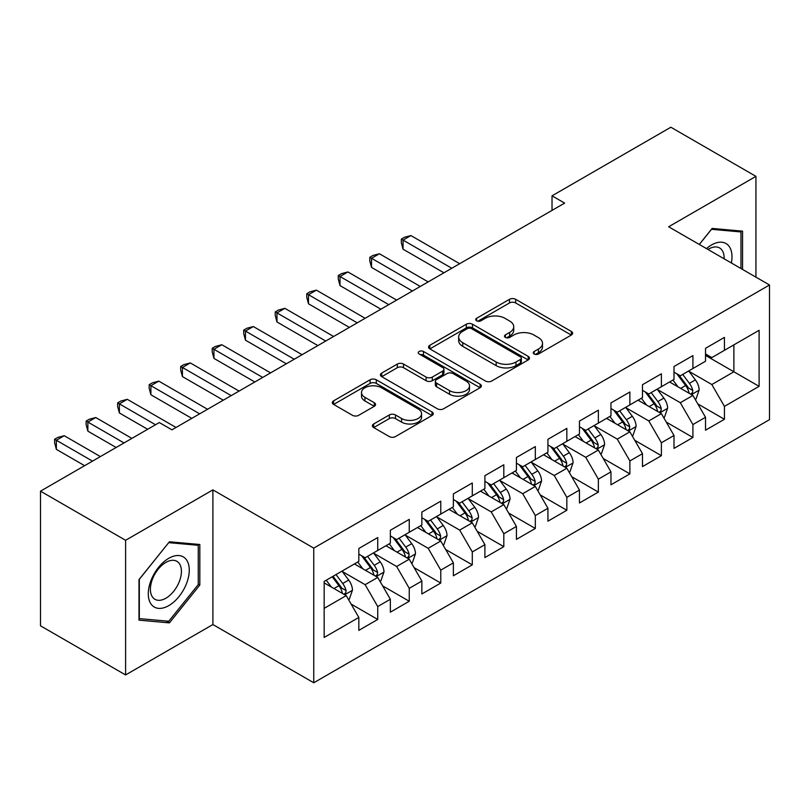 <?xml version="1.0" encoding="UTF-8"?>
<svg xmlns="http://www.w3.org/2000/svg" width="810" height="810" viewBox="0 0 810 810"><rect width="100%" height="100%" fill="white"/><g stroke="black" fill="none" stroke-linecap="round" stroke-linejoin="round"><path stroke-width="1.21" d="M534.154 354.01A3.058 1.772 0 0 0 538.488 354.01L571.354 335.036A4.374 2.521 0 0 0 572.64 333.244A4.374 2.521 0 0 0 571.354 331.462L515.666 299.315A4.374 2.521 0 0 0 509.48 299.315L476.614 318.289A3.058 1.772 0 0 0 475.713 319.535A3.058 1.772 0 0 0 476.614 320.79A3.058 1.772 0 0 0 480.938 320.79L485.2 318.33A14.003 8.08 0 0 1 504.994 318.33L509.632 321.013A14.003 8.08 0 0 1 513.732 326.724A14.003 8.08 0 0 1 509.632 332.444L505.379 334.894A3.058 1.772 0 0 0 504.488 336.15A3.058 1.772 0 0 0 505.379 337.395A3.058 1.772 0 0 0 509.713 337.395L513.965 334.945A14.003 8.08 0 0 1 533.77 334.945L538.407 337.628A14.003 8.08 0 0 1 542.508 343.339A14.003 8.08 0 0 1 538.407 349.059L534.154 351.51A3.058 1.772 0 0 0 533.253 352.765A3.058 1.772 0 0 0 534.154 354.01L534.154 351.51M373.673 423.984A4.374 2.521 0 0 0 372.387 425.766A4.374 2.521 0 0 0 373.673 427.558L389.296 436.57A4.374 2.521 0 0 0 395.483 436.57L431.983 415.5A4.374 2.521 0 0 0 433.269 413.707A4.374 2.521 0 0 0 431.983 411.925L376.296 379.779A4.374 2.521 0 0 0 370.109 379.779L333.609 400.849A4.374 2.521 0 0 0 332.323 402.641A4.374 2.521 0 0 0 333.609 404.423L352.482 415.317A4.374 2.521 0 0 0 358.668 415.317L374.291 406.296A4.374 2.521 0 0 0 375.567 404.514A4.374 2.521 0 0 0 374.291 402.722L364.925 397.325A11.704 6.753 0 0 1 361.503 392.546A11.704 6.753 0 0 1 368.722 386.299A11.704 6.753 0 0 1 381.48 387.767L418.142 408.928A11.704 6.753 0 0 1 421.565 413.707A11.704 6.753 0 0 1 414.345 419.955A11.704 6.753 0 0 1 401.588 418.486L395.483 414.963A4.374 2.521 0 0 0 389.296 414.963L373.673 423.984L373.673 427.558M125.601 540.29L125.601 674.943L212.898 624.54L212.898 489.888L125.601 540.29L40.5 491.164L159.317 422.557L171.933 429.837L564.641 203.107L552.025 195.828L552.025 210.387M212.898 489.888L313.753 548.117L769.5 284.988L769.5 419.651L313.753 682.769L313.753 548.117M755.943 277.172L755.943 176.357L668.645 226.77L769.5 284.988M755.943 176.357L670.852 127.231L552.025 195.828M485.504 381.024A4.374 2.521 0 0 0 491.69 381.024L528.201 359.954A4.374 2.521 0 0 0 529.477 358.162A4.374 2.521 0 0 0 528.201 356.38L472.513 324.223A4.374 2.521 0 0 0 466.327 324.223L429.816 345.303A4.374 2.521 0 0 0 428.541 347.085A4.374 2.521 0 0 0 429.816 348.877L485.504 381.024M420.37 354.669A3.058 1.772 0 0 1 423.478 355.104L423.478 351.469L480.087 384.153A4.374 2.521 0 0 1 481.373 385.935A4.374 2.521 0 0 1 480.087 387.727L443.586 408.797A4.374 2.521 0 0 1 437.4 408.797L381.712 376.65L381.712 373.076A4.374 2.521 0 0 0 380.427 374.868A4.374 2.521 0 0 0 381.712 376.65M381.712 373.076L397.335 364.054A4.374 2.521 0 0 1 403.522 364.054L426.111 377.095A4.374 2.521 0 0 0 432.297 377.095L442.655 371.112A4.374 2.521 0 0 0 443.941 369.33A4.374 2.521 0 0 0 442.655 367.537L419.145 353.97A3.058 1.772 0 0 1 418.254 352.714A3.058 1.772 0 0 1 420.137 351.084A3.058 1.772 0 0 1 423.478 351.469M705.52 355.418L733.88 371.79L733.88 344.858L759.102 330.308L724.434 350.315L724.434 337.395L705.52 348.32L705.52 361.24L692.914 368.52L692.914 355.6L674.001 366.515L674.001 379.434L661.395 386.714L661.395 373.795L642.482 384.709L642.482 397.629L629.876 404.909L629.876 391.989L610.963 402.904L610.963 415.824L598.357 423.103L598.357 410.184L579.454 421.099L579.454 434.018L566.838 441.298L566.838 428.379L547.935 439.303L547.935 452.223L535.329 459.503L535.329 446.583L516.415 457.498L516.415 470.418L503.81 477.697L503.81 464.778L484.896 475.693L484.896 488.612L472.291 495.892L472.291 482.973L453.377 493.887L453.377 506.807L440.772 514.087L440.772 501.167L421.858 512.082L421.858 525.001L409.252 532.281L409.252 519.362L390.349 530.287L390.349 543.206L377.733 550.476L377.733 537.556L358.83 548.481L358.83 561.401L324.162 581.418L324.162 637.46L358.83 617.443L346.224 595.613L324.162 582.866M759.102 330.308L759.102 386.35L724.434 406.367L711.828 384.527L688.976 371.334M697.795 403.906L724.434 419.286L724.434 406.367M724.434 419.286L705.52 430.201L705.52 417.282L692.914 424.561L680.309 402.722L657.457 389.529M666.276 422.101L692.914 437.481L692.914 424.561M692.914 437.481L674.001 448.396L674.001 435.476L661.395 442.756L648.79 420.927L625.938 407.734M634.767 440.306L661.395 455.676L661.395 442.756M661.395 455.676L642.482 466.6L642.482 453.681L629.876 460.951L617.271 439.121L594.418 425.928M603.247 458.5L629.876 473.87L629.876 460.951M629.876 473.87L610.963 484.795L610.963 471.876L598.357 479.155L585.751 457.316L562.899 444.123M571.728 476.695L598.357 492.075L598.357 479.155M598.357 492.075L579.454 502.99L579.454 490.07L566.838 497.35L554.232 475.51L531.38 462.318M540.209 494.89L566.838 510.27L566.838 497.35M566.838 510.27L547.935 521.184L547.935 508.265L535.329 515.545L522.713 493.705L499.871 480.512M508.69 513.084L535.329 528.464L535.329 515.545M535.329 528.464L516.415 539.379L516.415 526.46L503.81 533.739L491.204 511.9L468.352 498.707M477.171 531.289L503.81 546.659L503.81 533.739M503.81 546.659L484.896 557.574L484.896 544.654L472.291 551.934L459.685 530.104L436.833 516.912M445.662 549.484L472.291 564.853L472.291 551.934M472.291 564.853L453.377 575.778L453.377 562.859L440.772 570.129L428.166 548.299L405.314 535.106M414.143 567.678L440.772 583.048L440.772 570.129M440.772 583.048L421.858 593.973L421.858 581.053L409.252 588.333L396.647 566.494L373.795 553.301M382.624 585.873L409.252 601.253L409.252 588.333M409.252 601.253L390.349 612.168L390.349 599.248L377.733 606.528L365.128 584.688L342.276 571.495M351.105 604.068L377.733 619.447L377.733 606.528M377.733 619.447L358.83 630.362L358.83 617.443M358.83 554.121L365.128 557.756L377.733 550.476M324.162 608.351L346.224 595.613M390.349 535.926L396.647 539.561L409.252 532.281M365.128 584.688L377.733 577.409L354.416 563.942M390.349 599.248L377.733 577.409M421.858 517.732L428.166 521.367L440.772 514.087M396.647 566.494L409.252 559.214L385.935 545.748M421.858 581.053L409.252 559.214M453.377 499.527L459.685 503.172L472.291 495.892M428.166 548.299L440.772 541.019L417.454 527.553M453.377 562.859L440.772 541.019M484.896 481.332L491.204 484.977L503.81 477.697M459.685 530.104L472.291 522.825L448.963 509.358M484.896 544.654L472.291 522.825M516.415 463.138L522.713 466.773L535.329 459.503M491.204 511.9L503.81 504.63L480.482 491.164M516.415 526.46L503.81 504.63M547.935 444.943L554.232 448.578L566.838 441.298M522.713 493.705L535.329 486.425L512.001 472.959M547.935 508.265L535.329 486.425M579.454 426.748L585.751 430.383L598.357 423.103M554.232 475.51L566.838 468.231L543.52 454.764M579.454 490.07L566.838 468.231M610.963 408.544L617.271 412.189L629.876 404.909M585.751 457.316L598.357 450.036L575.039 436.57M610.963 471.876L598.357 450.036M642.482 390.349L648.79 393.994L661.395 386.714M617.271 439.121L629.876 431.841L606.558 418.375M642.482 453.681L629.876 431.841M674.001 372.154L680.309 375.8L692.914 368.52M648.79 420.927L661.395 413.647L638.067 400.18M674.001 435.476L661.395 413.647M705.52 353.96L711.828 357.595L724.434 350.315M680.309 402.722L692.914 395.442L669.587 381.986M705.52 417.282L692.914 395.442M40.5 491.164L40.5 625.816L125.601 674.943M212.898 624.54L313.753 682.769M711.828 384.527L733.88 371.79L759.102 386.35M742.557 269.436L742.557 231.144L712.142 228.43L699.263 244.448M199.817 585.043L199.817 544.492L169.411 541.769L138.996 579.606L138.996 620.156L169.411 622.88L199.817 585.043L198.248 584.131M535.38 354.446L538.407 352.694A14.003 8.08 0 0 0 542.508 346.974L542.508 343.339M513.732 326.724L513.732 330.369A14.003 8.08 0 0 1 509.632 336.079L506.604 337.831M571.293 335.067L515.666 302.95A4.374 2.521 0 0 0 509.48 302.95L477.839 321.226M528.14 359.984L472.513 327.868A4.374 2.521 0 0 0 466.327 327.868L429.877 348.908M520.465 359.417A3.058 1.772 0 0 0 521.356 358.162A3.058 1.772 0 0 0 520.465 356.916L471.582 328.688A3.058 1.772 0 0 0 467.248 328.688L462.763 331.28A14.003 8.08 0 0 0 458.662 337A14.003 8.08 0 0 0 462.763 342.711L496.176 361.999A14.003 8.08 0 0 0 515.98 361.999L520.465 359.417L520.465 363.052A3.058 1.772 0 0 0 521.356 361.807L521.356 358.162M458.662 337L458.662 340.635A14.003 8.08 0 0 0 462.763 346.356L462.763 342.711M520.465 363.052L515.98 365.644A14.003 8.08 0 0 1 496.176 365.644L462.763 346.356M381.773 376.68L397.335 367.7L397.335 364.054M443.941 369.33L443.941 372.964A4.374 2.521 0 0 1 442.655 374.757L432.297 380.74A4.374 2.521 0 0 1 426.111 380.74L403.522 367.7A4.374 2.521 0 0 0 397.335 367.7M423.478 355.104L480.036 387.757M449.54 390.623A11.704 6.753 0 0 0 462.297 392.091A11.704 6.753 0 0 0 469.517 385.843A11.704 6.753 0 0 0 466.094 381.075L453.175 373.613A4.374 2.521 0 0 0 446.988 373.613L436.62 379.596A4.374 2.521 0 0 0 435.345 381.378A4.374 2.521 0 0 0 436.62 383.171L449.54 390.623L449.54 394.267A11.704 6.753 0 0 0 462.297 395.725A11.704 6.753 0 0 0 469.517 389.488L469.517 385.843M435.345 381.378L435.345 385.023A4.374 2.521 0 0 0 436.62 386.805L436.62 383.171M449.54 394.267L436.62 386.805M421.565 413.707L421.565 417.352A11.704 6.753 0 0 1 414.345 423.589A11.704 6.753 0 0 1 401.588 422.132L395.483 418.598A4.374 2.521 0 0 0 389.296 418.598L373.724 427.589M361.503 392.546L361.503 396.181A11.704 6.753 0 0 0 364.925 400.96L364.925 397.325M374.23 406.337L364.925 400.96M431.922 415.53L376.296 383.413A4.374 2.521 0 0 0 370.109 383.413L333.669 404.453M166.192 621.017L169.411 622.88M695.243 399.482L696.003 399.046L699.151 389.954A11.816 6.824 -120 0 0 695.385 379.89L688.682 370.96M678.021 386.846L672.928 380.052M670.548 382.533L669.971 381.763M459.685 263.706L410.923 235.558L403.046 240.104L403.046 249.207L443.921 272.798M690.687 394.166L692.52 392.516L692.773 390.45A11.816 6.824 -120 0 0 689.391 383.353L682.698 374.412M678.881 374.969L687.143 386.005A6.014 3.473 60 0 1 688.237 387.838L692.773 390.45M676.796 373.774L685.614 385.53A11.816 6.824 60 0 1 688.996 392.637L689.229 393.326M403.046 249.207L401.315 242.747L401.315 239.102L451.798 268.252M401.315 239.102L404.463 237.279L410.923 235.558M663.724 417.687L664.483 417.251L667.632 408.149A11.816 6.824 -120 0 0 663.866 398.085L657.173 389.154M646.501 405.041L641.409 398.247M639.029 400.727L638.452 399.958M428.166 281.9L379.404 253.753L371.527 258.299L371.527 267.401L412.401 291.003M659.168 412.361L661 410.71L661.254 408.655A11.816 6.824 -120 0 0 657.872 401.547L651.179 392.607M647.362 393.164L655.624 404.2A6.014 3.473 60 0 1 656.718 406.033L661.254 408.655M645.287 391.969L654.095 403.734A11.816 6.824 60 0 1 657.477 410.832L657.71 411.52M371.527 267.401L369.795 260.942L369.795 257.296L420.289 286.446M369.795 257.296L372.944 255.484L379.404 253.753M632.205 435.881L632.964 435.446L636.113 426.343A11.816 6.824 -120 0 0 632.347 416.289L625.654 407.349M614.982 423.245L609.889 416.451M607.51 418.932L606.933 418.152M396.647 300.095L347.895 271.947L340.008 276.493L340.008 285.596L380.892 309.197M627.649 430.555L629.481 428.905L629.745 426.85A11.816 6.824 -120 0 0 626.363 419.742L619.66 410.802M615.843 411.358L624.115 422.405A6.014 3.473 60 0 1 625.209 424.227L629.745 426.85M613.767 410.164L622.576 421.929A11.816 6.824 60 0 1 625.958 429.027L626.201 429.715M340.008 285.596L338.276 279.136L338.276 275.501L388.77 304.651M338.276 275.501L341.425 273.679L347.895 271.947M731.359 262.977A28.968 16.726 120 0 0 729.253 246.544A28.968 16.726 120 0 0 706.462 248.599M724.13 258.795A21.931 12.666 120 0 0 722.064 250.249A21.931 12.666 120 0 0 719.604 247.961A21.931 12.666 120 0 0 707.95 249.46M711.443 229.291L740.978 231.954L740.978 268.525M739.024 230.83L740.978 231.954M699.324 244.478L711.504 229.321M151.035 604.027A28.968 16.726 120 0 0 179.02 596.535A28.968 16.726 120 0 0 186.523 559.892A28.968 16.726 120 0 0 158.537 567.385A28.968 16.726 120 0 0 151.035 604.027M152.472 597.01A21.931 12.666 120 0 0 154.933 599.299A21.931 12.666 120 0 0 175.345 589.062A21.931 12.666 120 0 0 179.334 563.588A21.931 12.666 120 0 0 176.874 561.31A21.931 12.666 120 0 0 156.462 571.546A21.931 12.666 120 0 0 152.472 597.01M168.774 542.67L198.248 545.302L198.248 584.597L168.774 621.25L139.31 618.617L139.31 579.332L168.713 542.629M196.293 544.178L198.248 545.302M600.696 454.076L601.445 453.64L604.594 444.538A11.816 6.824 -120 0 0 600.828 434.484L594.135 425.544M583.463 441.44L578.38 434.646M575.991 437.127L575.414 436.347M365.128 318.289L316.376 290.142L308.488 294.698L308.488 303.791L349.373 327.392M596.13 448.75L597.962 447.11L598.226 445.044A11.816 6.824 -120 0 0 594.844 437.937L588.141 429.006M584.324 429.563L592.596 440.599A6.014 3.473 60 0 1 593.689 442.422L598.226 445.044M582.248 428.358L591.057 440.124A11.816 6.824 60 0 1 594.439 447.231L594.682 447.91M308.488 303.791L306.757 297.331L306.757 293.696L357.25 322.846M306.757 293.696L309.916 291.873L316.376 290.142M569.177 472.27L569.926 471.835L573.085 462.733A11.816 6.824 -120 0 0 569.308 452.679L562.616 443.738M551.944 459.634L546.861 452.841M544.482 455.321L543.895 454.552M333.609 336.494L284.857 308.337L276.979 312.893L276.979 321.985L317.854 345.587M564.621 466.945L566.443 465.304L566.706 463.239A11.816 6.824 -120 0 0 563.325 456.131L556.632 447.201M552.805 447.758L561.077 458.794A6.014 3.473 60 0 1 562.17 460.627L566.706 463.239M550.729 446.553L559.538 458.318A11.816 6.824 60 0 1 562.92 465.426L563.163 466.104M276.979 321.985L275.238 315.525L275.238 311.891L325.731 341.04M275.238 311.891L278.397 310.068L284.857 308.337M537.658 490.465L538.417 490.03L541.566 480.938A11.816 6.824 -120 0 0 537.799 470.873L531.097 461.933M520.425 477.829L515.342 471.035M512.963 473.516L512.386 472.746M302.089 354.689L253.338 326.541L245.46 331.087L245.46 340.18L286.335 363.781M533.101 485.139L534.924 483.499L535.187 481.434A11.816 6.824 -120 0 0 531.805 474.336L525.113 465.396M521.286 465.952L529.558 476.989A6.014 3.473 60 0 1 530.651 478.821L535.187 481.434M519.21 464.748L528.029 476.513A11.816 6.824 60 0 1 531.4 483.621L531.644 484.309M245.46 340.18L243.729 333.72L243.729 330.085L294.212 359.235M243.729 330.085L246.878 328.263L253.338 326.541M506.139 508.67L506.898 508.224L510.047 499.132A11.816 6.824 -120 0 0 506.28 489.068L499.578 480.138M488.916 496.024L483.823 489.23M481.444 491.71L480.867 490.941M270.58 372.883L221.819 344.736L213.941 349.282L213.941 358.384L254.816 381.986M501.582 503.344L503.415 501.694L503.668 499.638A11.816 6.824 -120 0 0 500.286 492.531L493.594 483.59M489.777 484.147L498.039 495.183A6.014 3.473 60 0 1 499.132 497.016L503.668 499.638M487.691 482.952L496.51 494.718A11.816 6.824 60 0 1 499.892 501.815L500.124 502.504M213.941 358.384L212.21 351.925L212.21 348.28L262.693 377.43M212.21 348.28L215.359 346.467L221.819 344.736M474.619 526.865L475.379 526.429L478.528 517.327A11.816 6.824 -120 0 0 474.761 507.273L468.069 498.332M457.397 514.218L452.304 507.425M449.925 509.915L449.347 509.136M239.061 391.078L190.299 362.931L182.422 367.477L182.422 376.579L223.297 400.18M470.063 521.539L471.896 519.888L472.149 517.833A11.816 6.824 -120 0 0 468.767 510.725L462.075 501.785M458.257 502.342L466.519 513.388A6.014 3.473 60 0 1 467.613 515.211L472.149 517.833M456.172 501.147L464.991 512.912A11.816 6.824 60 0 1 468.372 520.01L468.605 520.698M182.422 376.579L180.691 370.119L180.691 366.474L231.184 395.624M180.691 366.474L183.84 364.662L190.299 362.931M443.1 545.059L443.86 544.624L447.009 535.521A11.816 6.824 -120 0 0 443.242 525.467L436.55 516.527M425.878 532.423L420.785 525.629M418.406 528.11L417.828 527.33M207.542 409.273L158.78 381.125L150.903 385.671L150.903 394.774L191.788 418.375M438.544 539.733L440.377 538.083L440.63 536.028A11.816 6.824 -120 0 0 437.258 528.92L430.555 519.979M426.738 520.547L435.01 531.583A6.014 3.473 60 0 1 436.104 533.405L440.63 536.028M424.663 519.342L433.471 531.107A11.816 6.824 60 0 1 436.853 538.215L437.096 538.893M150.903 394.774L149.172 388.314L149.172 384.679L199.665 413.829M149.172 384.679L152.32 382.857L158.78 381.125M411.591 563.254L412.341 562.818L415.49 553.716A11.816 6.824 -120 0 0 411.723 543.662L405.03 534.721M394.359 550.618L389.266 543.824M386.886 546.304L386.309 545.535M176.023 427.467L127.271 399.32L119.384 403.876L119.384 412.968L147.663 429.29M407.025 557.928L408.858 556.288L409.121 554.222A11.816 6.824 -120 0 0 405.739 547.115L399.036 538.184M395.219 538.741L403.491 549.777A6.014 3.473 60 0 1 404.585 551.6L409.121 554.222M393.144 537.536L401.952 549.301A11.816 6.824 60 0 1 405.334 556.409L405.577 557.088M119.384 412.968L117.653 406.509L117.653 402.874L155.54 424.744M117.653 402.874L120.811 401.051L127.271 399.32M380.072 581.448L380.822 581.013L383.981 571.921A11.816 6.824 -120 0 0 380.204 561.856L373.511 552.916M362.839 568.812L357.757 562.019M355.377 564.499L354.79 563.73M131.898 438.392L95.752 417.525L87.875 422.071L87.875 431.163L116.144 447.484M375.516 576.123L377.339 574.482L377.602 572.417A11.816 6.824 -120 0 0 374.22 565.319L367.527 556.379M363.7 556.936L371.972 567.972A6.014 3.473 60 0 1 373.066 569.805L377.602 572.417M361.625 555.731L370.433 567.496A11.816 6.824 60 0 1 373.815 574.604L374.058 575.282M87.875 431.163L86.133 424.703L86.133 421.068L124.021 442.938M86.133 421.068L89.292 419.246L95.752 417.525M348.553 599.643L349.312 599.208L352.461 590.115A11.816 6.824 -120 0 0 348.685 580.051L341.992 571.121M331.32 587.007L326.238 580.213M100.379 456.587L64.233 435.719L56.356 440.265L56.356 449.368L84.625 465.689M343.997 594.327L345.819 592.677L346.083 590.611A11.816 6.824 -120 0 0 342.701 583.514L336.008 574.573M333.052 576.285L340.453 586.167A6.014 3.473 60 0 1 341.547 587.999L346.083 590.611M332.221 576.76L338.924 585.691A11.816 6.824 60 0 1 342.296 592.798L342.539 593.487M56.356 449.368L54.624 442.908L54.624 439.263L92.502 461.133M54.624 439.263L57.773 437.44L64.233 435.719M538.407 352.694L538.407 349.059M505.379 337.395L505.379 334.894M509.632 336.079L509.632 332.444M476.614 320.79L476.614 318.289M509.48 302.95L509.48 299.315M515.666 302.95L515.666 299.315M571.354 335.036L571.354 331.462M429.816 348.877L429.816 345.303M466.327 327.868L466.327 324.223M472.513 327.868L472.513 324.223M528.201 359.954L528.201 356.38M496.176 365.644L496.176 361.999M515.98 365.644L515.98 361.999M403.522 367.7L403.522 364.054M426.111 380.74L426.111 377.095M432.297 380.74L432.297 377.095M442.655 374.757L442.655 371.112M480.087 387.727L480.087 384.153M389.296 418.598L389.296 414.963M395.483 418.598L395.483 414.963M401.588 422.132L401.588 418.486M374.291 406.296L374.291 402.722M333.609 404.423L333.609 400.849M370.109 383.413L370.109 379.779M376.296 383.413L376.296 379.779M431.983 415.5L431.983 411.925M691.436 394.591L699.071 390.177M689.391 383.353L695.385 379.89M680.673 388.385L685.614 385.53M659.917 412.786L667.562 408.372M657.872 401.547L663.866 398.085M649.164 406.579L654.095 403.734M628.398 430.981L636.042 426.576M626.363 419.742L632.347 416.289M617.645 424.774L622.576 421.929M596.879 449.185L604.523 444.771M594.844 437.937L600.828 434.484M586.126 442.969L591.057 440.124M565.36 467.38L573.004 462.966M563.325 456.131L569.308 452.679M554.607 461.173L559.538 458.318M533.841 485.575L541.485 481.16M531.805 474.336L537.799 470.873M523.088 479.368L528.029 476.513M502.321 503.769L509.966 499.355M500.286 492.531L506.28 489.068M491.569 497.563L496.51 494.718M470.812 521.964L478.447 517.56M468.767 510.725L474.761 507.273M460.05 515.757L464.991 512.912M439.293 540.159L446.938 535.754M437.258 528.92L443.242 525.467M428.541 533.952L433.471 531.107M407.774 558.363L415.419 553.949M405.739 547.115L411.723 543.662M397.022 552.147L401.952 549.301M376.255 576.558L383.899 572.144M374.22 565.319L380.204 561.856M365.502 570.351L370.433 567.496M344.736 594.753L352.38 590.338M342.701 583.514L348.685 580.051M333.983 588.546L338.924 585.691"/></g></svg>
